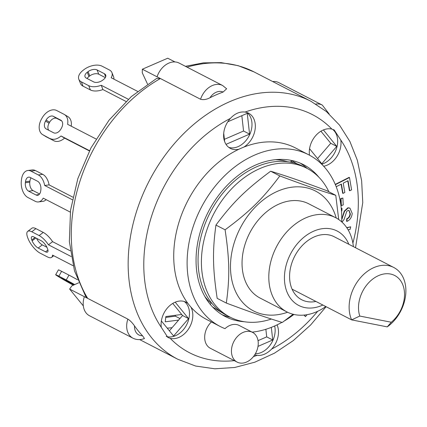 <?xml version="1.0" encoding="UTF-8"?>
<svg xmlns="http://www.w3.org/2000/svg" width="427" height="427" viewBox="0 0 427 427"><rect width="100%" height="100%" fill="white"/><g stroke="black" fill="none" stroke-linecap="round" stroke-linejoin="round"><path stroke-width="0.64" d="M359.785 316.06A28.753 21.233 -62.7 0 1 373.209 278.719A28.753 21.233 -62.7 0 1 402.688 284.51A28.753 21.233 -62.7 0 1 391.281 322.241L359.785 316.06L351.624 319.876L387.246 326.874A35.452 26.18 117.3 0 0 405.65 295.073A35.452 26.18 117.3 0 0 393.763 267.473A35.452 26.18 117.3 0 0 359.401 279.028A35.452 26.18 117.3 0 0 351.624 319.876L292.079 289.148A35.452 26.18 -62.7 0 1 299.85 248.3A35.452 26.18 -62.7 0 1 334.218 236.745L393.763 267.473M391.281 322.241L387.246 326.874M315.916 301.451A35.452 26.18 -62.7 0 1 301.702 299.749A35.452 26.18 -62.7 0 1 292.079 289.148M211.557 302.935L209.774 302.017A81.509 60.191 -62.7 0 1 204.805 296.439M275.42 159.687A81.509 60.191 -62.7 0 1 287.675 161.71M328.875 191.771A83.745 61.84 117.3 0 0 306.853 168.275A83.745 61.84 117.3 0 0 213.495 214.338A83.745 61.84 117.3 0 0 230.046 317.117A83.745 61.84 117.3 0 0 271.348 319.028M306.853 168.275L303.506 166.551A83.745 61.84 117.3 0 0 210.148 212.609A83.745 61.84 117.3 0 0 226.7 315.388L230.046 317.117M336.209 217.989A67.482 49.831 117.3 0 0 283.459 189.054A67.482 49.831 117.3 0 0 230.521 268.962A67.482 49.831 117.3 0 0 287.574 312.238M353.412 246.646A53.039 39.167 117.3 0 0 335.59 217.663L308.828 203.85A53.039 39.167 117.3 0 0 249.699 233.019A53.039 39.167 117.3 0 0 260.182 298.115L286.944 311.923A53.039 39.167 117.3 0 0 325.806 306.554M293.093 314.261L282.295 322.47C264.921 317.128 251.759 312.564 226.331 303.074C229.886 277.134 229.593 259.899 225.093 229.806C250.041 211.285 262.915 198.608 279.813 175.935C305.236 185.43 318.403 189.994 335.771 195.331L338.702 219.521M335.771 195.331L326.623 190.607C301.195 181.112 288.033 176.548 270.659 171.211C245.706 189.732 232.838 202.403 215.939 225.082C212.384 251.017 212.678 268.252 217.178 298.35L226.331 303.074M225.093 229.806L215.939 225.082M279.813 175.935L270.659 171.211M335.59 217.663A53.039 39.167 117.3 0 0 276.461 246.833A53.039 39.167 117.3 0 0 286.944 311.923M73.7 285.039L61.509 278.02L74.447 284.702M73.348 285.193A13.397 0.459 29.4 0 1 60.02 277.598L59.316 277.171A13.397 0.459 29.4 0 1 55.675 274.726A13.397 0.459 29.4 0 1 58.873 276.178L66.233 279.979A13.397 0.459 29.4 0 1 74.704 284.585M77.527 279.776A13.397 0.459 -150.6 0 0 68.977 275.116L61.616 271.321A13.397 0.459 -150.6 0 0 58.419 269.869L55.675 274.726M73.076 265.711L52.5 255.09A13.397 4.905 52.8 0 1 51.603 257.374A13.397 4.905 52.8 0 1 47.552 256.974L40.191 253.174A13.397 4.905 52.8 0 1 28.118 238.757L27.782 237.898A13.397 4.905 52.8 0 1 27.718 231.365A13.397 4.905 52.8 0 1 31.769 231.765L39.124 235.56A13.397 4.905 52.8 0 1 48.454 244.81L52.59 241.671A13.397 4.905 -127.2 0 0 43.266 232.421L35.905 228.626A13.397 4.905 -127.2 0 0 31.854 228.226L27.718 231.365M33.786 236.905L41.147 240.7A6.699 2.455 52.8 0 1 47.183 247.911L47.525 248.77A6.699 2.455 52.8 0 1 47.557 252.037A6.699 2.455 52.8 0 1 45.529 251.834L38.168 248.039A6.699 2.455 52.8 0 1 32.132 240.828L31.795 239.969A6.699 2.455 52.8 0 1 31.763 236.702A6.699 2.455 52.8 0 1 33.786 236.905M36.551 238.33A6.699 2.455 -127.2 0 0 42.31 244.901L46.911 247.27M71.128 256.515L48.454 244.81M70.258 250.788L52.59 241.671M70.295 212.118L43.202 198.133A13.397 8.044 82.6 0 1 38.473 201.934A13.397 8.044 82.6 0 1 35.276 201.314L27.915 197.514A13.397 8.044 82.6 0 1 21.35 180.706L21.473 179.65A13.397 8.044 82.6 0 1 27.771 170.506A13.397 8.044 82.6 0 1 30.963 171.126L38.323 174.926A13.397 8.044 82.6 0 1 44.67 185.467L49.094 184.891A13.397 8.044 -97.4 0 0 42.753 174.349L35.393 170.549A13.397 8.044 -97.4 0 0 32.196 169.93L27.771 170.506M38.473 201.934L42.897 201.357A13.397 8.044 -97.4 0 0 46.132 199.649M30.232 177.461L37.592 181.261A6.699 4.019 82.6 0 1 40.875 189.663L40.752 190.72A6.699 4.019 82.6 0 1 37.603 195.288A6.699 4.019 82.6 0 1 36.007 194.979L28.646 191.184A6.699 4.019 82.6 0 1 25.364 182.777L25.487 181.721A6.699 4.019 82.6 0 1 28.636 177.152A6.699 4.019 82.6 0 1 30.232 177.461M31.059 177.888A6.699 4.019 -97.4 0 0 29.917 181.144L29.794 182.201A6.699 4.019 -97.4 0 0 33.076 190.607L39.61 193.975M72.296 199.724L44.67 185.467M72.83 197.141L49.094 184.891M89.51 150.672L61.034 135.978L64.568 138.113A13.397 9.026 -58.8 0 1 53.866 140.75L42.978 134.815A13.397 9.026 121.2 0 1 42.615 134.606A13.397 9.026 121.2 0 1 41.526 119.005L42.076 118.033A13.397 9.026 121.2 0 1 56.69 110.518L64.045 114.313A13.397 9.026 121.2 0 1 64.413 114.516A13.397 9.026 121.2 0 1 67.615 124.316L96.043 138.983M61.034 135.978A13.397 9.026 121.2 0 1 50.338 138.61M53.396 116.347L60.757 120.147A6.699 4.51 121.2 0 1 60.938 120.249A6.699 4.51 121.2 0 1 61.477 128.047L60.933 129.018A6.699 4.51 121.2 0 1 53.626 132.781L46.265 128.981A6.699 4.51 121.2 0 1 46.084 128.879A6.699 4.51 121.2 0 1 45.545 121.081L46.089 120.104A6.699 4.51 121.2 0 1 53.396 116.347L56.924 118.487A6.699 4.51 -58.8 0 0 49.623 122.245L49.073 123.216A6.699 4.51 -58.8 0 0 48.779 130.278M61.771 120.985L56.924 118.487M71.197 126.162A13.397 9.026 -58.8 0 0 67.941 116.656L64.413 114.516M42.615 134.606L46.143 136.747A13.397 9.026 -58.8 0 0 46.506 136.95L53.866 140.75M89.382 150.923L64.568 138.113M128.335 99.261L101.22 85.267L102.902 89.547A13.397 7.585 -21.5 0 1 90.385 89.942L88.699 85.662L81.343 81.867A13.397 7.585 158.5 0 1 78.808 79.241A13.397 7.585 158.5 0 1 83.249 70.188L84.076 69.558A13.397 7.585 158.5 0 1 102.037 66.169L109.397 69.969A13.397 7.585 158.5 0 1 111.933 72.595A13.397 7.585 158.5 0 1 111.153 77.73L137.563 91.362M101.22 85.267A13.397 7.585 158.5 0 1 88.699 85.662M97.073 69.937L104.434 73.738A6.699 3.795 158.5 0 1 105.699 75.051A6.699 3.795 158.5 0 1 103.478 79.571L102.651 80.201A6.699 3.795 158.5 0 1 93.668 81.899L86.307 78.098A6.699 3.795 158.5 0 1 85.042 76.785A6.699 3.795 158.5 0 1 87.263 72.259L88.09 71.635A6.699 3.795 158.5 0 1 97.073 69.937L98.754 74.218A6.699 3.795 -21.5 0 0 89.777 75.915L88.949 76.545A6.699 3.795 -21.5 0 0 87.108 78.509M105.314 77.607L98.754 74.218M113.886 79.144A13.397 7.585 -21.5 0 0 113.619 76.876L111.933 72.595M78.808 79.241L80.495 83.521A13.397 7.585 -21.5 0 0 83.025 86.147L90.385 89.942M125.992 101.461L102.902 89.547M165.735 317.432L175.358 316.177L175.465 315.286M335.376 184.683L349.478 177.525L351.608 189.844L349.777 190.773L348.037 180.717L343.228 183.156L344.835 192.46L342.998 193.394L341.392 184.09L336.204 186.722M347.759 180.861L349.441 190.602L349.777 190.773M341.114 184.229L342.667 193.217L342.998 193.394M335.259 184.4L349.147 177.349L349.478 177.525M307.104 314.683L305.433 316.626L304.243 315.073M304.051 315.089L305.433 316.626M343.239 204.933L341.376 205.59L341.034 198.715L342.897 198.053L343.239 204.933M341.034 198.715L340.703 198.539L341.04 205.419L341.376 205.59M340.703 198.539L342.897 198.053M341.749 219.563L344.594 211.296L348.245 207.928L349.948 208.168L352.238 213.516C351.661 217.54 349.884 220.172 346.905 221.405L347.066 218.944C348.939 218.144 350.044 216.489 350.37 213.98L349.056 210.468L348.235 210.356L346.772 211.338L344.114 219.35L342.048 222.195M341.755 218.843L342.048 218.16L342.379 218.336M342.048 218.16L344.258 211.125L344.594 211.296M344.258 211.125L347.914 207.757L348.245 207.928M347.914 207.757L349.777 208.082M347.066 218.944L346.729 218.773L346.569 221.229L346.905 221.405M346.729 218.773C348.603 217.973 349.708 216.318 350.033 213.81L350.37 213.98M350.033 213.81L348.886 210.399M341.285 208.589L342.016 208.376L341.856 210.831L341.488 210.949M341.258 208.312L342.016 208.376M346.852 227.815L350.716 226.838L350.087 229.411L348.122 229.843M346.703 227.596L350.716 226.838M178.619 320.074L165.228 321.819L165.836 316.54L181.705 314.475M175.358 316.177L179.938 318.537M200.557 99.256A18.425 13.605 117.3 0 1 222.611 85.507L226.636 88.768L223.113 92.051A145.153 107.193 117.3 0 0 209.951 97.756C206.561 99.534 203.428 100.035 200.557 99.256L160.413 78.541L156.597 78.477M156.592 78.467L131.329 96.571L109.072 120.142L90.94 147.945L77.863 178.523L70.535 210.281L69.366 241.597L74.49 270.867L85.763 296.568L87.706 298.388L127.849 319.102C130.107 320.496 132.322 322.759 134.505 325.892A145.153 107.193 117.3 0 0 142.511 335.755L144.47 338.515C140.408 340.079 136.576 339.972 132.978 338.195L89.489 315.75A18.425 13.605 117.3 0 1 84.359 296.664L69.638 289.068L83.324 305.913M147.528 84.082L142.276 72.82L142.346 69.217L167.736 58.205L174.958 61.936M87.706 298.388L84.359 296.664L87.706 298.388A145.153 107.193 -62.7 0 1 160.413 78.541L142.346 69.217M69.638 289.068L71.816 285.876L78.744 282.781M172.07 327.685A133.987 98.947 -62.7 0 1 167.219 328.144M320.928 131.206L330.738 143.285L317.576 158.582M241.837 115.685L243.561 131.02L224.399 139.325M265.861 329.286L266.715 336.882L258.036 340.645M172.732 303.426L182.548 315.51L169.386 330.808M323.399 129.941L336.759 146.392L321.798 163.781L309.559 148.708M336.759 146.392L330.738 143.285M224.655 141.609L223.716 133.229M227.804 121.77L247.244 113.342L249.581 134.126L243.561 131.02M271.316 327.37L272.736 339.988L266.715 336.882M272.736 339.988L258.004 346.377M175.209 302.167L188.569 318.617L173.608 336.006L161.363 320.933M188.569 318.617L182.548 315.51M223.945 313.845L212.555 306.954M210.314 304.43L211.248 302.775M293.573 162.804L290.99 161.47M290.6 162.159L291.545 160.488L297.048 163.824M160.413 78.541L157.067 76.812A18.425 13.605 117.3 0 1 179.121 63.063L222.611 85.507M329.132 113.929L322.294 105.074L278.804 82.63A18.425 13.605 117.3 0 0 272.704 81.546M249.581 134.126L226.011 144.347M252.522 332.345A16.749 12.367 -62.7 0 1 257.198 349.654A16.749 12.367 -62.7 0 1 237.161 362.112A16.749 12.367 -62.7 0 1 233.852 341.557A16.749 12.367 -62.7 0 1 252.522 332.345L239.141 325.438A16.749 12.367 -62.7 0 0 224.997 328.657A96.582 71.325 -62.7 0 1 220.14 326.452L206.759 319.551A96.582 71.325 -62.7 0 1 190.917 307.104A19.818 14.635 -62.7 0 1 191.579 322.7A19.818 14.635 -62.7 0 1 170.213 338.328L167.832 337.426L161.305 327.36A19.818 14.635 -62.7 0 1 168.489 306.821A19.818 14.635 -62.7 0 1 186.044 302.22A19.818 14.635 -62.7 0 1 187.992 303.506A96.582 71.325 -62.7 0 1 239.024 149.188A96.582 71.325 -62.7 0 1 243.828 147.107A96.582 71.325 -62.7 0 1 295.345 147.891L308.726 154.793A96.582 71.325 -62.7 0 1 341.696 221.875M239.024 149.188A19.818 14.635 -62.7 0 1 230.388 148.399A19.818 14.635 -62.7 0 1 230.409 118.407C234.887 113.561 239.766 111.442 245.045 112.061A19.818 14.635 -62.7 0 1 248.562 113.176A19.818 14.635 -62.7 0 1 254.097 133.656A19.818 14.635 -62.7 0 1 243.828 147.107M228.787 147.39A19.818 14.635 117.3 0 0 250.75 131.932A19.818 14.635 117.3 0 0 246.817 112.456M166.226 336.423A19.818 14.635 117.3 0 0 188.232 320.976A19.818 14.635 117.3 0 0 184.293 301.499M190.917 307.104A96.582 71.325 -62.7 0 1 187.992 303.506M277.054 324.867A19.818 14.635 -62.7 0 1 277.251 339.524A19.818 14.635 -62.7 0 1 271.695 349.03C266.987 353.759 262.103 355.872 257.059 355.381A19.818 14.635 -62.7 0 1 254.738 354.794M255.357 353.769A19.818 14.635 117.3 0 0 273.904 337.794A19.818 14.635 117.3 0 0 274.662 325.972M309.506 155.209A19.818 14.635 -62.7 0 1 315.537 135.839A19.818 14.635 -62.7 0 1 331.891 129.109L334.202 129.979L340.799 140.077A19.818 14.635 -62.7 0 1 339.769 150.475A19.818 14.635 -62.7 0 1 323.666 166.236M321.686 164.192A19.818 14.635 117.3 0 0 336.428 148.751A19.818 14.635 117.3 0 0 332.489 129.274M237.161 362.112L210.399 348.304A16.749 12.367 -62.7 0 1 211.408 321.947M220.14 326.452A96.582 71.325 -62.7 0 1 201.053 207.917A96.582 71.325 -62.7 0 1 308.726 154.793M293.915 314.459A96.582 71.325 -62.7 0 1 284.398 320.923M281.916 322.353A96.582 71.325 -62.7 0 1 252.117 332.137M244.356 321.744A85.416 63.079 -62.7 0 1 225.264 316.53A85.416 63.079 -62.7 0 1 208.381 211.696A85.416 63.079 -62.7 0 1 303.602 164.715A85.416 63.079 -62.7 0 1 318.916 177.258M322.86 305.038A41.873 30.92 -62.7 0 1 285.327 286.528A41.873 30.92 -62.7 0 1 307.557 234.535A41.873 30.92 -62.7 0 1 348.838 244.287M230.393 317.293A85.416 63.079 -62.7 0 1 221.987 314.667M300.192 163.125A85.416 63.079 -62.7 0 1 307.194 168.457M72.633 283.699L72.286 284.307M64.231 279.327L64.039 279.669M63.5 278.948L63.329 279.242M68.977 275.116L66.233 279.979M61.616 271.321L58.873 276.178M47.909 250.03L45.529 251.834M42.31 244.901L38.168 248.039M35.884 237.983L32.132 240.828M35.009 237.535L31.795 239.969M43.266 232.421L39.124 235.56M35.905 228.626L31.769 231.765M39.07 194.584L36.007 194.979M33.076 190.607L28.646 191.184M29.794 182.201L25.364 182.777M29.917 181.144L25.487 181.721M42.753 174.349L38.323 174.926M35.393 170.549L30.963 171.126M61.114 120.361L60.757 120.147M49.073 123.216L45.545 121.081M49.623 122.245L46.089 120.104M46.506 136.95L42.978 134.815M105.666 76.871L104.434 73.738M88.949 76.545L87.263 72.259M89.777 75.915L88.09 71.635M83.025 86.147L81.343 81.867M322.294 105.074A18.425 13.605 117.3 0 0 315.857 104.028M209.951 97.756A12.842 9.485 -62.7 0 1 223.113 92.051M142.511 335.755A12.842 9.485 -62.7 0 1 134.505 325.892M127.849 319.102A18.425 13.605 117.3 0 0 132.978 338.195M187.053 67.156A145.153 107.193 -62.7 0 1 254.054 71.923L310.925 101.274A145.153 107.193 117.3 0 0 149.108 181.112A145.153 107.193 117.3 0 0 177.792 359.256L195.635 366.046L214.84 368.795L234.775 367.471L254.855 362.181L274.529 353.129L293.29 340.602L310.632 324.979L326.089 306.698M317.699 311.288A133.987 98.947 -62.7 0 1 271.695 349.03M257.059 355.381A133.987 98.947 -62.7 0 1 253.451 356.588M234.3 360.639A133.987 98.947 -62.7 0 1 170.213 338.328M161.305 327.36A133.987 98.947 -62.7 0 1 230.409 118.407M245.045 112.061A133.987 98.947 -62.7 0 1 331.891 129.109M340.799 140.077A133.987 98.947 -62.7 0 1 352.894 243.096M53.759 255.741L51.603 257.374M349.948 208.168L349.612 207.992M185.414 66.308L203.401 62.86L221.127 62.63L238.165 65.667L254.054 71.923M139.693 339.593L177.792 359.256M310.925 101.274L326.409 111.564L339.534 125.132L349.926 141.529L357.346 160.264L361.648 180.802L362.758 202.606L355.526 247.74"/></g></svg>
